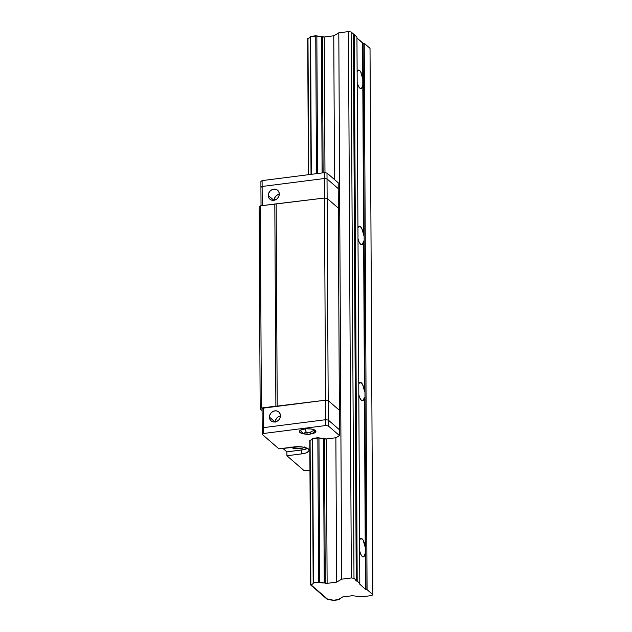 <?xml version="1.0" encoding="UTF-8"?>
<svg xmlns="http://www.w3.org/2000/svg" width="632" height="632" viewBox="0 0 632 632"><rect width="100%" height="100%" fill="white"/><g stroke="black" fill="none" stroke-linecap="round" stroke-linejoin="round"><path stroke-width="0.95" d="M357.941 227.749A9.29 3.073 -97.3 0 1 359.363 226.201A9.29 3.073 -97.3 0 1 360.493 226.643L362.389 229.89L363.605 235.167L362.815 84.917L361.646 88.124L360.753 88.543L359.766 88.101A9.29 3.073 -97.3 0 1 357.183 82.547M357.127 71.653A9.29 3.073 -97.3 0 1 358.542 70.105A9.29 3.073 -97.3 0 1 359.671 70.539L357.554 70.808L359.671 70.539L360.667 71.811L362.784 79.063L362.594 42.968L356.954 38.078L363.139 43.15L365.999 589.498L367.074 589.656L372.88 594.688L371.679 595.565L362.01 596.798L352.316 595.723L342.813 596.94L339.898 598.551L338.957 599.744L333.791 600.4L327.408 599.484L310.557 584.884L309.798 440.504L310.557 584.884L310.091 440.291L310.841 584.679L312.761 583.944L313.448 582.783L319.705 582.285L318.955 437.897L317.857 437.739L318.615 582.127L317.857 437.739L312.698 438.403L313.448 582.783L312.406 438.608L313.164 582.996A5.159 1.691 -0.3 0 1 313.219 583.241A5.159 1.691 -0.3 0 1 310.841 584.679L328.048 599.571A5.159 1.691 -0.3 0 1 333.151 600.305L339.447 599.381A5.159 1.691 -0.3 0 1 339.431 599.255A5.159 1.691 -0.3 0 1 341.509 597.888L341.967 597.548A1.446 0.474 -0.3 0 1 341.88 597.382A1.446 0.474 -0.3 0 1 342.813 596.94L352.316 595.723L362.01 596.798L371.679 595.565L372.88 594.688L370.02 48.34L372.88 594.688L367.074 589.656L364.214 43.308L367.074 589.656L365.454 589.316L364.451 397.117L363.282 400.325L362.389 400.743L361.401 400.301A9.29 3.073 -97.3 0 1 358.818 394.747M358.763 383.853A9.29 3.073 -97.3 0 1 360.177 382.305A9.29 3.073 -97.3 0 1 361.307 382.739L363.203 385.986L364.419 391.263L363.637 241.013L362.46 244.221L361.567 244.647L360.58 244.205A9.29 3.073 -97.3 0 1 358.004 238.651M357.902 227.868L359.039 226.296L360.493 226.643L358.376 226.912L360.493 226.643A9.29 3.073 -97.3 0 1 363.605 235.167L362.594 42.968L363.139 43.15L365.999 589.498L365.454 589.316L365.272 553.213L364.095 556.421L363.203 556.847L362.215 556.397A9.29 3.073 -97.3 0 1 359.64 550.851M358.715 383.964L359.853 382.4L361.307 382.739L359.189 383.008L361.307 382.739A9.29 3.073 -97.3 0 1 364.419 391.263L363.637 241.013A9.29 3.073 -97.3 0 1 361.709 244.639A9.29 3.073 -97.3 0 1 360.58 244.205L359.118 242.024L357.957 238.462M359.576 539.949A9.29 3.073 -97.3 0 1 360.998 538.401A9.29 3.073 -97.3 0 1 362.128 538.843L360.011 539.112L362.128 538.843L363.116 540.107L365.241 547.367L364.451 397.117A9.29 3.073 -97.3 0 1 362.531 400.735A9.29 3.073 -97.3 0 1 361.401 400.301L359.94 398.12L358.771 394.558M357.08 71.764L358.226 70.199L359.671 70.539A9.29 3.073 -97.3 0 1 362.784 79.063L362.815 84.917A9.29 3.073 -97.3 0 1 360.896 88.535A9.29 3.073 -97.3 0 1 359.766 88.101L358.305 85.92L357.143 82.358M359.537 540.068L360.675 538.496L362.128 538.843A9.29 3.073 -97.3 0 1 365.241 547.367L365.272 553.213A9.29 3.073 -97.3 0 1 363.345 556.839A9.29 3.073 -97.3 0 1 362.215 556.397L360.753 554.217L359.592 550.662M356.946 37.012L359.805 583.368L359.229 583.85L359.805 583.368L356.946 37.012L354.331 34.752L357.191 581.1L359.805 583.368L357.191 581.1A1.446 0.474 -0.3 0 1 355.753 580.634A1.446 0.474 -0.3 0 1 356.243 580.279L353.383 33.931L351.131 31.979L353.991 578.327L356.243 580.279L353.383 33.931L351.131 31.979L348.477 31.6L351.337 577.948L353.991 578.327L351.131 31.979L348.477 31.6L338.807 32.832L341.667 579.181L351.337 577.948L348.477 31.6L338.807 32.832L333.767 35.787L334.518 179.567L333.767 35.787L324.263 37.004L324.974 172.765L324.263 37.004L333.767 35.787L338.807 32.832L341.667 579.181L351.337 577.948L353.991 578.327L356.243 580.279L355.848 580.8L357.191 581.1L354.331 34.752L356.946 37.012M353.391 34.642A1.446 0.474 179.7 0 0 354.331 34.752L353.201 34.578M335.868 437.755L336.627 582.135L341.667 579.181L336.627 582.135L335.868 437.755L326.365 438.964L327.123 583.352L336.627 582.135L327.123 583.352A1.446 0.474 -0.3 0 1 325.259 583.083L324.508 438.695L323.489 438.553L324.248 582.933L325.259 583.083L324.508 438.695L326.365 438.964L327.123 583.352L324.248 582.933A5.159 1.691 -0.3 0 1 319.705 582.285L318.955 437.897L323.489 438.553L324.248 582.933L318.615 582.127L313.164 582.996L312.406 438.608L318.955 437.897A5.159 1.691 -0.3 0 0 323.489 438.553L324.508 438.695A1.446 0.474 -0.3 0 0 326.365 438.964L335.868 437.755L339.502 435.622L335.868 437.755M322.399 36.735A1.446 0.474 179.7 0 0 324.263 37.004L321.388 36.585L322.099 172.963L321.388 36.585L322.399 36.735L323.118 172.828L322.399 36.735M316.845 35.937A5.159 1.691 179.7 0 0 321.388 36.585L315.755 35.779L316.474 173.681L315.755 35.779L310.589 36.435L311.315 174.337L310.304 36.648L311.023 174.377L310.304 36.648L316.845 35.937L317.564 173.539L316.845 35.937M309.893 37.596L307.697 38.536L308.7 174.669L307.982 38.331A5.159 1.691 179.7 0 0 310.304 37.138M307.697 38.536L308.408 174.709L307.697 38.536M370.02 48.34L364.214 43.308L363.139 43.15L364.214 43.308L370.02 48.34M359.292 583.739L365.454 589.316L359.292 583.739M262.09 410.555L260.179 408.896L261.379 408.019L325.535 400.19L328.19 400.57L339.376 410.255L338.317 208.11L327.131 198.424L324.477 198.037L325.535 400.19L328.19 400.57L327.131 198.424L328.19 400.57L339.376 410.255L338.317 208.11L327.131 198.424L338.317 208.11L327.131 198.424L327.028 178.911L338.215 188.597L338.317 208.11L338.215 188.597L327.028 178.911L324.374 178.524L262.13 186.472L260.921 187.349L262.13 186.472L262.233 205.621L262.13 186.472L324.374 178.524L327.028 178.911L327.131 198.424L324.477 198.037L274.817 204.018L275.876 406.171L277.211 406.36L276.152 204.207L277.211 406.36L325.535 400.19L324.477 198.037L327.131 198.424L324.477 198.037L324.374 178.524L324.477 198.037L260.321 205.866L259.12 206.743L260.179 408.896L261.379 408.019L260.321 205.866L261.379 408.019L275.876 406.171L274.817 204.018L260.321 205.866L259.12 206.743L260.179 408.896L262.09 410.555M279.289 194.261A5.886 5.206 -49.1 0 0 274.083 200.265M268.268 195.454A5.886 5.206 130.9 0 1 271.634 189.884A5.886 5.206 130.9 0 1 277.63 190.303A5.886 5.206 130.9 0 1 279.289 194.048A5.886 5.206 130.9 0 1 275.931 199.609A5.886 5.206 130.9 0 1 269.927 199.199A5.886 5.206 130.9 0 1 268.268 195.454L273.869 200.305L268.268 195.454L268.703 197.524L269.904 199.175L271.697 200.154L273.806 200.312L276.863 198.985L278.38 197.255L279.186 195.146L279.178 192.973L278.341 191.077L276.816 189.734L273.751 189.189L271.642 189.876L269.864 191.314L268.679 193.274L268.268 195.454M274.083 200.486L274.493 198.306L275.678 196.347L277.456 194.917L279.565 194.221M261.024 205.779L260.921 187.349L261.024 205.779M280.45 415.927A5.886 5.206 -49.1 0 0 275.244 421.931M269.43 417.112A5.886 5.206 130.9 0 1 272.795 411.551A5.886 5.206 130.9 0 1 278.791 411.961A5.886 5.206 130.9 0 1 280.45 415.706A5.886 5.206 130.9 0 1 277.093 421.268A5.886 5.206 130.9 0 1 271.089 420.857A5.886 5.206 130.9 0 1 269.43 417.112L275.031 421.963L269.43 417.112L269.864 419.19L271.065 420.841L272.858 421.821L274.967 421.971L277.077 421.275L278.854 419.846L280.039 417.886L280.339 414.639L278.815 411.977L277.021 411.005L274.912 410.847L272.803 411.543L271.025 412.973L269.84 414.932L269.43 417.112M328.292 420.083L328.19 400.57L339.376 410.255L339.479 429.768L328.292 420.083L325.63 419.703L325.535 400.19L263.291 408.138L262.083 409.007L263.291 408.138L263.394 427.651L262.185 428.52L262.083 409.007L262.217 434.374L263.425 433.505L263.291 408.138L325.535 400.19L328.19 400.57L325.535 400.19L325.63 419.703L263.394 427.651L262.185 428.52L263.394 427.651L262.185 428.52L262.217 434.374L263.425 433.505L325.662 425.557L328.324 425.936L328.292 420.083L325.63 419.703L263.394 427.651L263.425 433.505L325.662 425.557L328.324 425.936L339.502 435.622L339.479 429.768L328.292 420.083L325.63 419.703L325.662 425.557L325.63 419.703L263.394 427.651L325.63 419.703L328.292 420.083L328.324 425.936L339.502 435.622L339.376 410.255L328.19 400.57L328.292 420.083L339.479 429.768L328.292 420.083M275.244 422.144L275.655 419.964L276.84 418.005L278.617 416.575L280.727 415.88M338.215 188.597L338.183 182.743L326.997 173.057L327.028 178.911L338.215 188.597L327.028 178.911L326.997 173.057L324.342 172.67L324.374 178.524L327.028 178.911L324.374 178.524L324.342 172.67L262.098 180.618L260.898 181.495L260.921 187.349L262.13 186.472L262.098 180.618L260.898 181.495L260.921 187.349L262.13 186.472L324.374 178.524L262.13 186.472L262.098 180.618L324.342 172.67L326.997 173.057L338.183 182.743L338.215 188.597M304.213 447.306A6.92 2.267 -0.3 0 1 297.719 448.767A6.92 2.267 -0.3 0 1 291.312 447.33L290.957 446.903M300.208 446.658L278.925 448.846L293.809 446.942A11.36 3.713 -0.3 0 1 309.167 450.347A11.36 3.713 -0.3 0 1 301.804 453.863L301.78 449.96A11.36 3.713 179.7 0 0 307.46 448.404L302.499 446.998L295.958 446.745A6.92 2.267 179.7 0 0 299.592 446.729M315.376 430.479A8.263 2.702 -0.3 0 1 315.905 431.419A8.263 2.702 -0.3 0 1 311.805 433.781L314.357 433.007L315.905 431.514L314.665 430.005L311.062 428.986L306.307 428.804L302.001 429.515L299.608 430.89L299.916 432.454A8.263 2.702 -0.3 0 1 299.386 431.506A8.263 2.702 -0.3 0 1 306.165 428.812A8.263 2.702 -0.3 0 1 315.376 430.479M303.518 433.821A8.263 2.702 -0.3 0 1 299.916 432.454L304.237 433.939M300.161 430.36L303.85 433.955L309.206 434.468A5.159 1.706 -97.3 0 1 308.748 434.35L304.308 433.773L304.893 432.612L306.567 432.462A5.159 1.706 -97.3 0 1 305.161 428.899A5.159 1.706 82.7 0 0 306.567 432.462L308.242 432.185L311.007 432.92L310.423 434.073L307.073 434.5L307.065 432.399L307.073 434.5L304.308 433.773L304.893 432.612L308.242 432.185L311.007 432.92L310.423 434.073L310.415 432.809L310.423 434.073L308.748 434.35A5.159 1.706 82.7 0 0 309.222 434.468L313.156 432.991L315.123 430.281M314.783 430.068A7.742 2.536 -0.3 0 1 310.999 431.387M308.132 447.993L303.779 449.636L286.896 451.864L282.836 448.349L286.896 451.864L286.92 455.767L303.629 470.232L306.283 470.619L309.957 470.153L306.283 470.619L303.629 470.232L286.92 455.767L301.804 453.863L286.92 455.767L286.896 451.864L301.78 449.96L301.804 453.863L305.564 453.081L308.866 451.201L309.008 449.747L307.452 448.396M304.521 446.99L302.515 448.135L298.912 448.736L293.754 448.364L291.312 447.33A6.92 2.267 -0.3 0 1 291.249 447.274M278.925 448.846L262.217 434.374L278.925 448.846M312.003 439.556L310.091 440.291A5.159 1.691 -0.3 0 0 312.406 439.106"/></g></svg>
